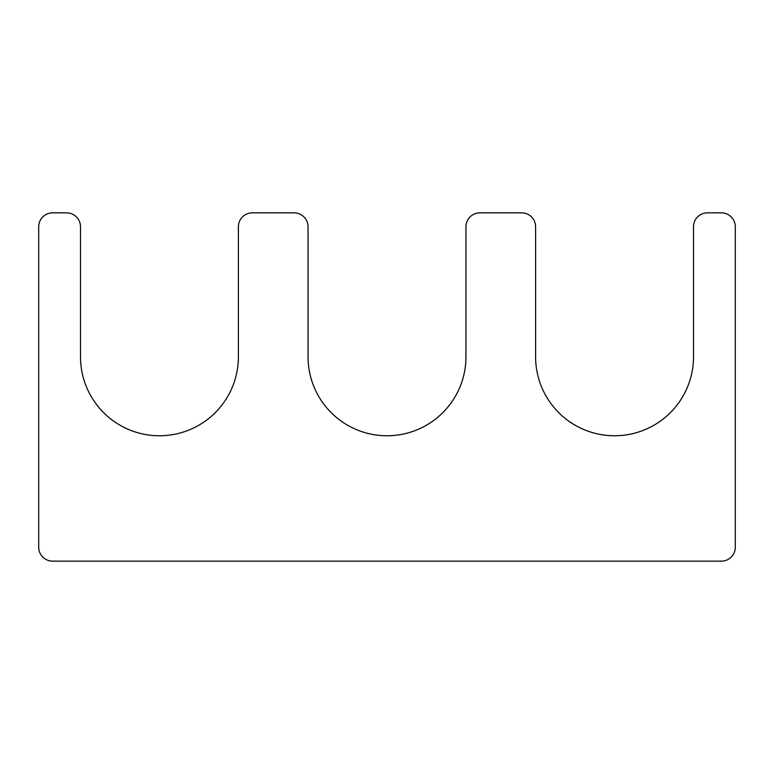 <?xml version="1.0" encoding="UTF-8"?>
<svg xmlns="http://www.w3.org/2000/svg" width="774" height="774" viewBox="0 0 774 774"><rect width="100%" height="100%" fill="white"/><g stroke="black" fill="none" stroke-linecap="round" stroke-linejoin="round"><path stroke-width="1.16" d="M535.608 226.782A13.932 13.932 0 0 0 521.676 212.85L479.88 212.85A13.932 13.932 0 0 0 465.948 226.782L465.948 356.814A78.948 78.948 0 0 1 387 435.762A78.948 78.948 0 0 1 308.052 356.814L308.052 226.782A13.932 13.932 0 0 0 294.12 212.85L252.324 212.85A13.932 13.932 0 0 0 238.392 226.782L238.392 356.814A78.948 78.948 0 0 1 159.444 435.762A78.948 78.948 0 0 1 80.496 356.814L80.496 226.782A13.932 13.932 0 0 0 66.564 212.85L52.632 212.85A13.932 13.932 0 0 0 38.7 226.782L38.7 547.218A13.932 13.932 0 0 0 52.632 561.15L721.368 561.15A13.932 13.932 0 0 0 735.3 547.218L735.3 226.782A13.932 13.932 0 0 0 721.368 212.85L707.436 212.85A13.932 13.932 0 0 0 693.504 226.782L693.504 356.814A78.948 78.948 0 0 1 614.556 435.762A78.948 78.948 0 0 1 535.608 356.814L535.608 226.782"/></g></svg>
